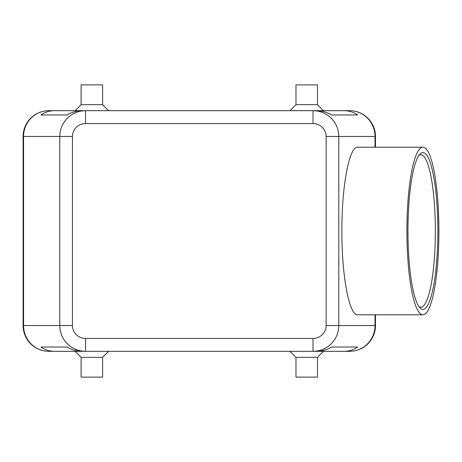 <?xml version="1.0" encoding="UTF-8"?>
<svg xmlns="http://www.w3.org/2000/svg" width="462" height="462" viewBox="0 0 462 462"><rect width="100%" height="100%" fill="white"/><g stroke="black" fill="none" stroke-linecap="round" stroke-linejoin="round"><path stroke-width="0.69" d="M418.988 306.641A76.23 14.547 90 0 0 420.801 307.23A76.23 14.547 90 0 0 435.348 231A76.23 14.547 90 0 0 420.801 154.77A76.23 14.547 90 0 0 418.988 155.359M437.866 231A78.378 14.957 -90 0 1 420.004 307.888A78.378 14.957 -90 0 1 407.958 231A78.378 14.957 -90 0 1 420.004 154.112A78.378 14.957 -90 0 1 437.866 231M406.924 231A83.795 15.991 -90 0 1 422.909 147.205A83.795 15.991 -90 0 1 438.9 231A83.795 15.991 -90 0 1 422.909 314.795A83.795 15.991 -90 0 1 406.924 231M422.909 314.795L357.64 314.795C349.22 315.737 341.707 275.791 341.88 231C341.707 186.209 349.22 146.263 357.64 147.205L422.909 147.205M343.872 351.322L316.303 351.322C321.575 351.282 326.686 349.849 331.641 347.026L357.559 347.026C353.69 349.849 349.128 351.282 343.872 351.322L349.688 351.322A25.785 25.785 0 0 0 375.473 325.537L375.473 314.795M54.701 110.678L82.265 110.678C76.992 110.718 71.881 112.15 66.932 114.974L41.014 114.974C44.878 112.15 49.446 110.718 54.701 110.678L48.885 110.678A25.785 25.785 0 0 0 23.1 136.463L23.1 325.537A25.785 25.785 0 0 0 48.885 351.322L54.701 351.322C49.446 351.282 44.878 349.849 41.014 347.026L66.932 347.026C71.881 349.849 76.992 351.282 82.265 351.322L313.011 351.322C320.085 351.207 326.166 348.689 331.248 343.768C336.169 338.686 338.686 332.611 338.802 325.537L338.802 136.463C338.686 129.389 336.169 123.314 331.248 118.232C326.166 113.311 320.085 110.793 313.011 110.678L343.872 110.678C349.128 110.718 353.69 112.15 357.559 114.974L331.641 114.974C326.686 112.15 321.575 110.718 316.303 110.678L313.011 110.678L313.011 123.568A13.127 12.89 0 0 1 326.137 136.463L326.137 325.537A13.127 12.89 0 0 1 313.011 338.432L313.011 351.322L349.688 351.322A25.785 25.323 90 0 0 367.596 343.768A25.785 25.323 90 0 0 375.011 325.537L326.137 325.537M375.473 147.205L375.473 136.463A25.785 25.785 0 0 0 349.688 110.678L343.872 110.678M326.137 136.463L375.011 136.463A25.785 25.323 90 0 0 367.596 118.232A25.785 25.323 90 0 0 349.688 110.678L85.557 110.678C78.482 110.793 72.407 113.311 67.325 118.232C62.405 123.314 59.887 129.389 59.771 136.463L72.43 136.463A13.127 12.89 180 0 1 85.557 123.568L85.557 110.678L48.885 110.678A25.785 25.323 -90 0 0 30.977 118.232A25.785 25.323 -90 0 0 23.562 136.463L23.1 136.463M313.011 338.432L85.557 338.432L85.557 351.322L48.885 351.322A25.785 25.323 -90 0 1 30.977 343.768A25.785 25.323 -90 0 1 23.562 325.537L23.562 136.463L59.771 136.463L59.771 325.537C59.887 332.611 62.405 338.686 67.325 343.768C72.407 348.689 78.482 351.207 85.557 351.322L54.701 351.322M41.014 114.974L66.932 114.974M331.641 114.974L357.559 114.974M41.014 347.026L66.932 347.026M331.641 347.026L357.559 347.026M295.975 104.66L317.458 104.66L317.458 84.892L295.975 84.892L295.975 104.66L289.957 110.678M81.11 104.66L81.11 84.892L102.599 84.892L102.599 104.66L81.11 104.66L75.098 110.678M317.458 357.34L317.458 377.108L295.975 377.108L295.975 357.34L317.458 357.34L323.475 351.322M102.599 357.34L81.11 357.34L81.11 377.108L102.599 377.108L102.599 357.34L108.616 351.322M375.473 136.463L375.011 136.463L375.011 147.205M375.011 314.795L375.011 325.537L375.473 325.537M85.557 338.432A13.127 12.89 180 0 1 72.43 325.537L23.1 325.537M85.557 123.568L313.011 123.568M72.43 325.537L72.43 136.463M102.599 104.66L108.616 110.678M323.475 110.678L317.458 104.66M75.098 351.322L81.11 357.34M295.975 357.34L289.957 351.322"/></g></svg>
